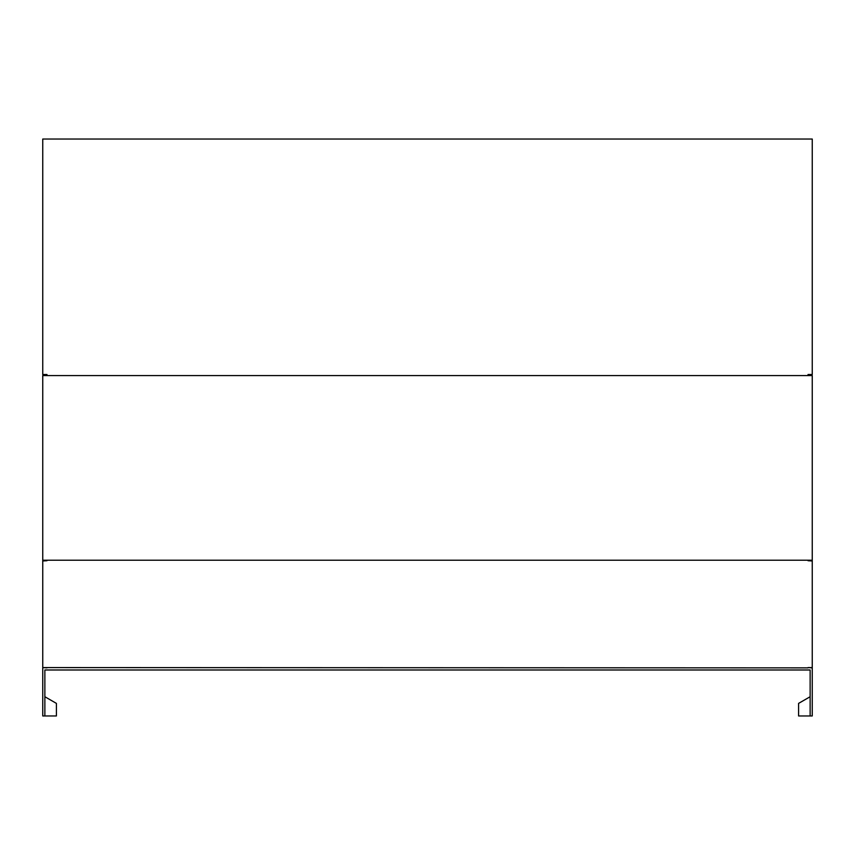 <?xml version="1.0" encoding="UTF-8"?>
<svg xmlns="http://www.w3.org/2000/svg" width="855" height="855" viewBox="0 0 855 855"><rect width="100%" height="100%" fill="white"/><g stroke="black" fill="none" stroke-linecap="round" stroke-linejoin="round"><path stroke-width="1.28" d="M812.25 560.217L42.75 560.217L42.75 375.58L812.25 375.58L812.25 667.584L808.018 667.584L812.25 667.873L812.25 715.966L810.134 715.966L810.134 669.989L44.866 669.989L44.866 671.25M808.018 667.873L42.75 667.584L42.75 560.987L46.982 560.709M808.018 560.709L812.25 560.987M46.982 375.089L46.982 374.522L42.75 374.522L42.75 139.034L812.25 139.034L812.25 374.522L808.018 374.522L808.018 375.089M810.134 671.25L810.134 669.989M46.982 667.873L42.75 667.584M44.866 696.729L56.409 703.387L56.409 715.966L44.866 715.966L44.866 669.989M44.866 715.966L42.75 715.966L42.75 667.873M42.75 560.987L42.75 560.217M810.134 696.729L798.591 703.387L798.591 715.966L810.134 715.966"/></g></svg>

